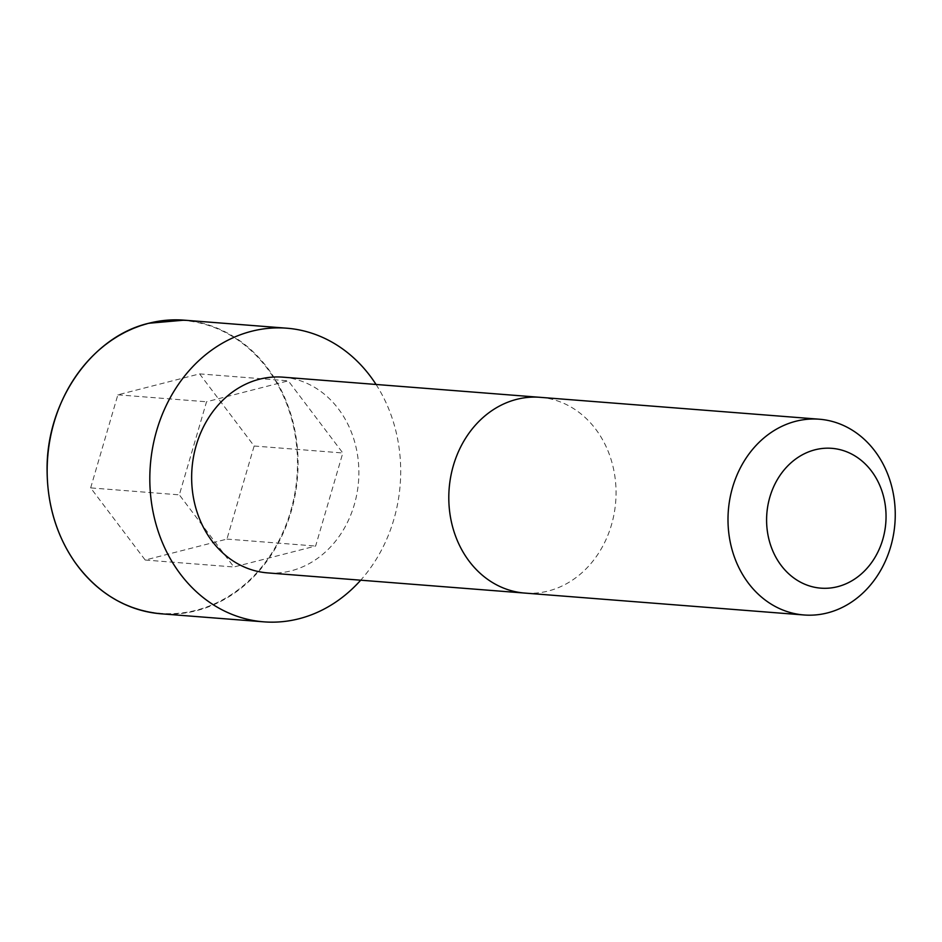 <?xml version="1.0" encoding="UTF-8"?>
<svg xmlns="http://www.w3.org/2000/svg" width="942" height="942" viewBox="0 0 942 942"><rect width="100%" height="100%" fill="white"/><g stroke="black" fill="none" stroke-linecap="round" stroke-linejoin="round"><path stroke-width="0.71" stroke-dasharray="4.71 3.53" d="M282.93 377.165A98.168 83.52 -85.5 0 1 358.525 481.55A98.168 83.52 -85.5 0 1 267.587 572.889M376.046 384.454A147.27 125.298 -85.5 0 1 360.692 580.201M90.656 487.897L117.856 394.828L199.598 373.88L254.14 446.013L226.94 539.095L145.198 560.031L90.656 487.897L179.333 494.856L206.534 401.775L288.276 380.839L342.817 452.972L315.629 546.042L233.887 566.99L179.333 494.856M117.856 394.828L206.534 401.775M199.598 373.88L288.276 380.839M254.14 446.013L342.817 452.972M226.94 539.095L315.629 546.042M145.198 560.031L233.887 566.99M540.096 397.312A98.18 83.532 -85.5 0 1 615.703 501.721A98.18 83.532 -85.5 0 1 524.741 593.071M184.114 320.162A147.27 125.298 -85.5 0 1 297.519 476.77A147.27 125.298 -85.5 0 1 161.082 613.795M148.671 323.612A146.881 124.968 -85.5 0 1 290.642 511.376A146.881 124.968 -85.5 0 1 77.88 565.883A146.881 124.968 -85.5 0 1 148.671 323.612"/><path stroke-width="1.41" d="M540.096 397.312A98.18 83.532 -85.5 0 0 516.557 399.384A98.18 83.532 -85.5 0 0 448.898 502.522A98.18 83.532 -85.5 0 0 524.741 593.071L267.587 572.889A98.168 83.52 -85.5 0 1 191.744 482.351A98.168 83.52 -85.5 0 1 259.403 379.226A98.168 83.52 -85.5 0 1 282.93 377.165L819.304 419.214A98.18 83.532 -85.5 0 1 894.9 523.622A98.18 83.532 -85.5 0 1 803.95 614.973A98.18 83.532 -85.5 0 1 728.095 524.411A98.18 83.532 -85.5 0 1 795.766 421.274A98.18 83.532 -85.5 0 1 819.304 419.214M360.692 580.201A147.27 125.298 -85.5 0 1 263.748 621.838A147.27 125.298 -85.5 0 1 149.966 486.013A147.27 125.298 -85.5 0 1 251.467 331.301A147.27 125.298 -85.5 0 1 286.78 328.205A147.27 125.298 -85.5 0 1 376.046 384.454M814.995 449.805A70.132 59.664 -85.5 0 1 882.772 539.448A70.132 59.664 -85.5 0 1 781.189 565.471A70.132 59.664 -85.5 0 1 814.995 449.805M263.748 621.838L161.082 613.795A147.27 125.298 -85.5 0 1 47.312 477.959A147.27 125.298 -85.5 0 1 148.812 323.259A147.27 125.298 -85.5 0 1 184.114 320.162L286.78 328.205M524.741 593.071L803.95 614.973M184.114 320.162L148.777 323.259C91.103 336.694 45.828 402.446 47.1 471.094C47.465 505.501 56.767 535.916 74.995 562.327C97.497 593.272 126.193 610.428 161.082 613.795"/></g></svg>
